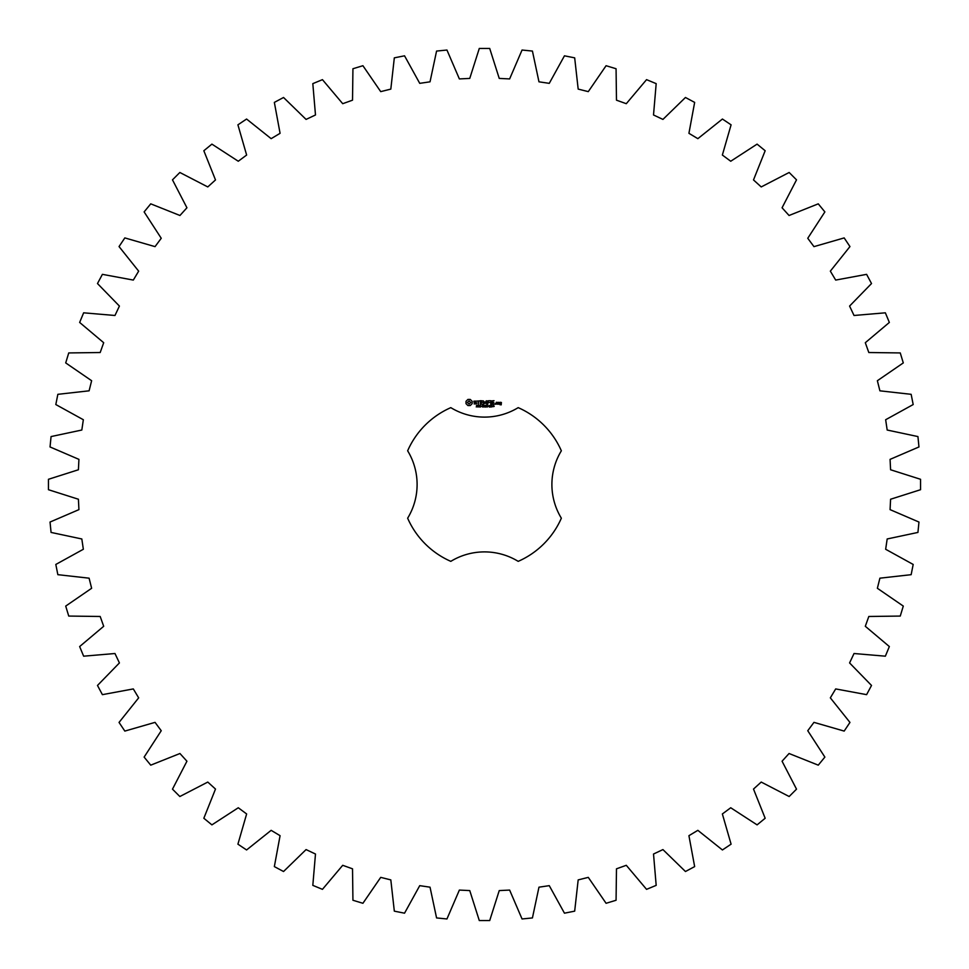 <?xml version="1.0" encoding="UTF-8"?>
<svg xmlns="http://www.w3.org/2000/svg" width="969" height="969" viewBox="0 0 969 969"><rect width="100%" height="100%" fill="white"/><g stroke="black" fill="none" stroke-linecap="round" stroke-linejoin="round"><path stroke-width="1.45" d="M920.55 489.708L920.55 479.292L890.584 469.759L890.075 459.367L918.963 446.951L917.934 436.571L887.18 430.03L885.654 419.734L913.186 404.545L911.151 394.322L879.9 390.822L877.369 380.72L903.29 362.915L900.262 352.934L868.818 352.522L865.305 342.711L889.348 322.447L885.363 312.817L854.028 315.482L849.583 306.071L871.519 283.542L866.601 274.348L835.69 280.077L830.336 271.15L849.958 246.574L844.169 237.914L813.96 246.635L807.758 238.277L824.873 211.908L818.26 203.841L789.057 215.493L782.068 207.778L796.518 179.846L789.154 172.482L761.222 186.932L753.507 179.943L765.159 150.74L757.092 144.127L730.723 161.242L722.365 155.04L731.086 124.831L722.426 119.042L697.85 138.664L688.923 133.31L694.652 102.399L685.458 97.481L662.929 119.417L653.518 114.972L656.183 83.637L646.553 79.652L626.289 103.695L616.478 100.182L616.066 68.738L606.085 65.71L588.28 91.631L578.178 89.1L574.678 57.849L564.455 55.814L549.266 83.346L538.97 81.82L532.429 51.066L522.049 50.037L509.633 78.925L499.241 78.416L489.708 48.45L479.292 48.45L469.759 78.416L459.367 78.925L446.951 50.037L436.571 51.066L430.03 81.82L419.734 83.346L404.545 55.814L394.322 57.849L390.822 89.1L380.72 91.631L362.915 65.71L352.934 68.738L352.522 100.182L342.711 103.695L322.447 79.652L312.817 83.637L315.482 114.972L306.071 119.417L283.542 97.481L274.348 102.399L280.077 133.31L271.15 138.664L246.574 119.042L237.914 124.831L246.635 155.04L238.277 161.242L211.908 144.127L203.841 150.74L215.493 179.943L207.778 186.932L179.846 172.482L172.482 179.846L186.932 207.778L179.943 215.493L150.74 203.841L144.127 211.908L161.242 238.277L155.04 246.635L124.831 237.914L119.042 246.574L138.664 271.15L133.31 280.077L102.399 274.348L97.481 283.542L119.417 306.071L114.972 315.482L83.637 312.817L79.652 322.447L103.695 342.711L100.182 352.522L68.738 352.934L65.71 362.915L91.631 380.72L89.1 390.822L57.849 394.322L55.814 404.545L83.346 419.734L81.82 430.03L51.066 436.571L50.037 446.951L78.925 459.367L78.416 469.759L48.45 479.292L48.45 489.708L78.416 499.241L78.925 509.633L50.037 522.049L51.066 532.429L81.82 538.97L83.346 549.266L55.814 564.455L57.849 574.678L89.1 578.178L91.631 588.28L65.71 606.085L68.738 616.066L100.182 616.478L103.695 626.289L79.652 646.553L83.637 656.183L114.972 653.518L119.417 662.929L97.481 685.458L102.399 694.652L133.31 688.923L138.664 697.85L119.042 722.426L124.831 731.086L155.04 722.365L161.242 730.723L144.127 757.092L150.74 765.159L179.943 753.507L186.932 761.222L172.482 789.154L179.846 796.518L207.778 782.068L215.493 789.057L203.841 818.26L211.908 824.873L238.277 807.758L246.635 813.96L237.914 844.169L246.574 849.958L271.15 830.336L280.077 835.69L274.348 866.601L283.542 871.519L306.071 849.583L315.482 854.028L312.817 885.363L322.447 889.348L342.711 865.305L352.522 868.818L352.934 900.262L362.915 903.29L380.72 877.369L390.822 879.9L394.322 911.151L404.545 913.186L419.734 885.654L430.03 887.18L436.571 917.934L446.951 918.963L459.367 890.075L469.759 890.584L479.292 920.55L489.708 920.55L499.241 890.584L509.633 890.075L522.049 918.963L532.429 917.934L538.97 887.18L549.266 885.654L564.455 913.186L574.678 911.151L578.178 879.9L588.28 877.369L606.085 903.29L616.066 900.262L616.478 868.818L626.289 865.305L646.553 889.348L656.183 885.363L653.518 854.028L662.929 849.583L685.458 871.519L694.652 866.601L688.923 835.69L697.85 830.336L722.426 849.958L731.086 844.169L722.365 813.96L730.723 807.758L757.092 824.873L765.159 818.26L753.507 789.057L761.222 782.068L789.154 796.518L796.518 789.154L782.068 761.222L789.057 753.507L818.26 765.159L824.873 757.092L807.758 730.723L813.96 722.365L844.169 731.086L849.958 722.426L830.336 697.85L835.69 688.923L866.601 694.652L871.519 685.458L849.583 662.929L854.028 653.518L885.363 656.183L889.348 646.553L865.305 626.289L868.818 616.478L900.262 616.066L903.29 606.085L877.369 588.28L879.9 578.178L911.151 574.678L913.186 564.455L885.654 549.266L887.18 538.97L917.934 532.429L918.963 522.049L890.075 509.633L890.584 499.241L920.55 489.708M450.803 407.646A83.915 83.915 0 0 0 407.646 450.803A64.753 64.753 0 0 1 407.646 518.197A83.915 83.915 0 0 0 450.803 561.354A64.753 64.753 0 0 1 518.197 561.354A83.915 83.915 0 0 0 561.354 518.197A64.753 64.753 0 0 1 561.354 450.803A83.915 83.915 0 0 0 518.197 407.646A64.753 64.753 0 0 1 450.803 407.646M467.918 399.434L466.016 401.323L466.016 403.661L467.918 405.551L470.244 405.551L472.145 403.661L472.145 401.323L470.244 399.434L467.918 399.434M477.438 406.277L476.251 406.932L477.305 406.592L476.445 405.478L477.475 405.454L476.494 405.793L477.438 406.277M478.928 405.636L477.887 407.028L477.887 405.369L478.928 405.636M480.527 405.369L480.527 407.028L479.473 405.551L479.267 407.028L479.267 405.369L480.321 406.726L480.527 405.369M481.617 406.205L480.927 406.411L481.617 406.205M483.398 406.193L482.792 407.065L481.92 406.205L482.792 405.345L483.398 405.745L482.308 405.708L482.32 406.701L483.398 406.193M473.902 401.178L473.902 402.232L476.179 403.043L475.634 403.916L474.083 403.879L476.578 403.831L476.578 402.765L474.313 401.953L476.409 401.118L473.902 401.178M477.123 401.081L478.129 401.081L478.335 404.303L478.529 401.081L479.74 400.887L477.123 401.081M480.467 400.681L480.273 404.109L482.477 404.303L480.672 403.916L480.672 402.692L482.283 402.498L480.672 402.292L480.672 401.081L482.683 400.887L480.467 400.681M485.493 405.369L485.275 407.028L484.682 405.66L484.1 407.028L483.664 405.369L484.234 406.75L484.803 405.369L485.154 406.762L485.493 405.369M487.31 405.369L487.31 407.028L487.092 406.217L486.038 407.028L486.038 405.369L486.256 406.023L487.31 405.369M488.4 406.205L487.71 406.411L488.4 406.205M489.733 405.551L489.297 407.065L488.861 405.551L489.733 405.551M491.331 406.847L490.205 407.028L491.029 405.805L490.241 405.442L491.259 405.793L490.435 406.847L491.331 406.847M492.518 406.156L491.658 406.956L492.531 406.52L491.707 405.442L492.518 406.156M494.202 406.241L493.124 406.665L493.524 405.405L494.202 406.241M486.305 400.778L485.045 402.91L483.41 400.887L483.616 404.303L483.81 401.626L485.045 403.504L486.281 401.614L486.68 404.097L486.305 400.778M489.708 400.681L487.504 400.887L487.71 404.303L487.916 402.692L489.527 402.498L487.916 402.292L487.916 401.081L489.708 400.681M490.75 400.681L490.75 404.303L490.75 400.681M494.02 400.681L491.816 400.887L492.022 404.303L494.238 404.109L492.228 403.916L492.228 402.692L493.839 402.498L492.228 402.292L492.228 401.081L494.02 400.681M495.147 403.625L495.147 404.303L495.147 403.625M497.666 404.109L497.666 402.486L496.285 402.292L496.092 404.109L497.666 404.109M498.236 402.292L498.236 404.303L499.616 402.741L498.236 402.292M500.004 402.292L499.81 403.492L500.985 404.461L499.81 404.667L501.191 404.86L501.397 402.486L500.004 402.292M469.081 400.875L470.704 402.498L469.081 404.109L467.458 402.498L469.081 400.875M478.747 405.878L478.117 406.229L478.747 405.878M489.575 406.701L489.127 405.563L489.575 406.701M494.02 406.508L493.306 406.253L494.02 406.508M496.491 402.692L497.267 402.692L497.267 403.916L496.491 403.916L496.491 402.692M500.21 402.692L500.985 403.274L500.21 402.692"/></g></svg>
